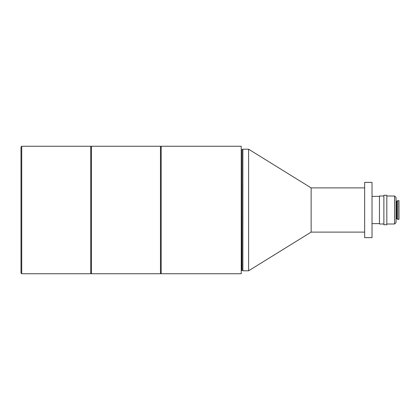 <?xml version="1.0" encoding="UTF-8"?>
<svg xmlns="http://www.w3.org/2000/svg" width="420" height="420" viewBox="0 0 420 420"><rect width="100%" height="100%" fill="white"/><g stroke="black" fill="none" stroke-linecap="round" stroke-linejoin="round"><path stroke-width="0.63" d="M364.649 232.108L311.136 232.108L311.136 187.892L248.603 149.205L242.865 149.205L242.865 270.795L248.603 270.795L248.603 149.205M372.02 210L372.02 182.364L364.649 182.364L364.649 237.636L372.02 237.636L372.02 210M396.055 218.915L396.748 218.768L397.808 219.361L397.808 200.639L396.748 201.233L396.055 201.085M394.58 195.998L396.055 197.474L396.055 222.527L394.58 224.002L394.58 195.998L386.825 195.998M397.808 219.361L399 219.361L399 200.639L397.808 200.639M383.88 195.263L383.88 224.737L386.825 224.737L386.825 195.263L383.88 195.263M383.88 195.998L379.459 195.998L379.459 224.002L383.88 224.002M372.02 223.634L379.454 223.634L379.454 196.366L372.02 196.366M21.735 273.745L21 273.005L21 146.995L21.735 146.255L21.735 273.745L90.725 273.745L90.725 146.255L21.735 146.255M91.466 146.255L91.466 273.745L160.456 273.745L160.456 146.255L91.466 146.255L90.725 146.995M161.191 146.255L161.191 273.745L241.232 273.745L241.232 146.255L161.191 146.255L160.456 146.995M396.821 218.789L396.821 201.212M396.748 218.768L396.748 201.233M396.202 218.768L396.202 201.233M242.004 149.698L242.004 270.302L242.004 149.698L242.865 149.205M241.93 270.281L241.379 270.281L241.232 149.572M364.649 187.892L311.136 187.892M241.93 149.72L241.379 149.72M311.136 232.108L248.603 270.795M242.004 270.302L242.865 270.795M160.456 273.005L161.191 273.745M90.725 273.005L91.466 273.745M386.825 224.002L394.58 224.002"/></g></svg>

